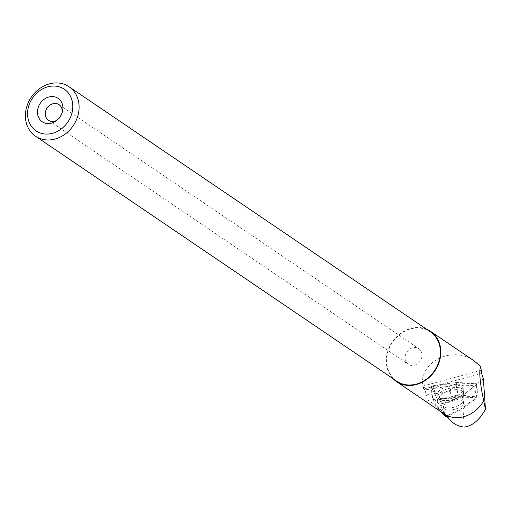 <?xml version="1.0" encoding="UTF-8"?>
<svg xmlns="http://www.w3.org/2000/svg" width="511" height="511" viewBox="0 0 511 511"><rect width="100%" height="100%" fill="white"/><g stroke="black" fill="none" stroke-linecap="round" stroke-linejoin="round"><path stroke-width="0.38" stroke-dasharray="2.56 1.92" d="M432.063 397.207L431.316 386.936A1.872 0.824 -14.5 0 1 433.392 385.645L455.62 382.522A1.872 0.824 -14.5 0 1 456.221 382.49L476.028 383.314A1.872 0.824 -14.5 0 1 476.993 383.844A1.872 0.824 -14.5 0 1 476.603 384.464L462.755 395.527A1.872 0.824 -14.5 0 1 462.289 395.821L443.229 405.268A1.872 0.824 -14.5 0 1 440.571 405.415L432.197 397.469A1.872 0.824 -14.5 0 1 432.102 397.347A1.872 0.824 -14.5 0 1 432.063 397.207L432.197 397.469M446.116 398.471A13.465 5.94 -14.5 0 1 437.212 395.418A13.465 5.94 -14.5 0 1 454.266 385.205A13.465 5.94 -14.5 0 1 463.273 388.654A13.465 5.94 -14.5 0 1 446.116 398.471M450.427 409.956A10.373 4.573 -14.5 0 1 443.522 407.452A10.373 4.573 -14.5 0 1 452.42 400.42A10.373 4.573 -14.5 0 1 463.611 402.24A10.373 4.573 -14.5 0 1 450.427 409.956M446.557 416.746L464.014 408.097L477.006 397.711L458.418 396.945L437.563 399.87L438.266 409.503L439.882 411.036M477.006 397.711L477.344 392.601L476.028 383.314L472.93 387.402L467.297 391.899L453.57 400.145L439.486 404.38L432.67 397.916L431.52 389.727L442.302 384.393L476.016 383.314M464.014 408.097L462.755 395.527M446.129 416.957L444.436 413.112L443.229 405.268M438.266 409.503L432.102 397.347M437.563 399.87L431.316 386.936M458.418 396.945L455.62 382.522M451.053 421.083L446.384 415.2L437.135 406.43A30.36 25.742 -55.9 0 0 441.044 411.432A30.36 25.742 -55.9 0 0 443.944 413.789M426.57 329.218A30.36 25.742 -55.9 0 0 392.231 342.038A30.36 25.742 -55.9 0 0 393.023 378.683M474.278 361.002C452.797 345.129 419.052 361.564 422.68 386.131L423.153 387.415L425.075 387.504L423.127 387.779L423.153 387.415M423.127 387.779L423.83 389.075L424.986 389.861L449.527 386.099C455.014 383.927 459.332 383.633 462.487 385.205L474.949 385.524L483.38 378.868M449.527 386.099L450.453 389.491L450.146 391.567L426.251 394.965L424.986 389.861M426.251 394.965L428.397 400.343L437.135 406.43M423.83 389.075L481.586 373.471M422.68 386.131L481.132 370.341M423.363 387.945L425.075 387.504M474.949 385.524L475.287 391.292L463.758 390.813L462.825 388.801L462.487 385.205M450.146 391.567L451.5 397.053A9.901 4.369 -14.5 0 1 465.7 396.268L476.744 396.728L475.287 391.292M465.7 396.268L463.758 390.813M476.744 396.728L462.921 407.772L448.128 415.104L446.384 415.2M451.5 397.053L428.397 400.343M396.76 381.219A29.887 25.346 124.1 0 1 392.563 342.261A29.887 25.346 124.1 0 1 430.313 331.754M62.08 112.81A9.434 7.997 124.1 0 1 61.895 113.646A9.434 7.997 124.1 0 1 57.845 119.619A9.434 7.997 124.1 0 1 57.143 120.098M421.99 354.493A9.434 7.997 -55.9 0 0 418.828 348.681A9.434 7.997 -55.9 0 0 409.598 349.243A9.434 7.997 -55.9 0 0 405.082 358.479A9.434 7.997 -55.9 0 0 408.244 364.292A9.434 7.997 -55.9 0 0 417.474 363.73A9.434 7.997 -55.9 0 0 421.99 354.493M450.453 389.491A9.147 4.031 -14.5 0 1 462.825 388.801M448.128 415.104L449.131 418.975M462.921 407.772L464.243 427.094M476.603 384.464L477.344 392.601L476.993 383.844M462.289 395.821L463.49 403.671M440.571 405.415L444.436 413.112M433.392 385.645L435.308 394.901M456.221 382.49L457.537 391.777M454.784 387.498A13.292 5.857 165.5 0 0 437.959 397.571A13.292 5.857 165.5 0 0 452.235 399.717A13.292 5.857 165.5 0 0 463.669 390.902A13.292 5.857 165.5 0 0 454.784 387.498M455.058 389.689A12.603 5.557 -14.5 0 1 463.298 394.505A12.603 5.557 -14.5 0 1 452.644 401.282A12.603 5.557 -14.5 0 1 440.035 400.541A12.603 5.557 -14.5 0 1 442.117 393.968A12.603 5.557 -14.5 0 1 455.058 389.689M456.163 397.647A10.373 4.573 165.5 0 0 442.986 405.364A10.373 4.573 165.5 0 0 449.884 407.867A10.373 4.573 165.5 0 0 463.068 400.151A10.373 4.573 165.5 0 0 456.163 397.647M463.611 402.24L463.068 400.151L463.669 390.902L463.273 388.654M443.522 407.452L442.986 405.364L437.959 397.571L437.212 395.418M441.044 411.432L442.398 412.741M61.895 113.646L62.387 111.8M57.845 119.619L56.312 120.756M48.462 120.289L408.244 364.292M59.052 104.678L418.828 348.681"/><path stroke-width="0.77" d="M439.882 411.036L446.129 416.957L446.557 416.746M485.45 409.26L483.713 400.841C481.656 391.177 480.391 383.109 479.925 376.639C479.574 371.293 479.867 367.99 480.813 366.738L481.586 373.471L483.38 378.868L485.45 409.26C479.625 419.946 472.554 425.893 464.243 427.094C459.121 426.57 454.726 424.564 451.053 421.083M393.023 378.683A30.36 25.742 -55.9 0 0 396.498 381.608L443.944 413.789A30.36 25.742 -55.9 0 0 483.713 400.841M396.498 381.608A30.36 25.742 -55.9 0 0 426.219 379.801A30.36 25.742 -55.9 0 0 440.75 350.067A30.36 25.742 -55.9 0 0 430.575 331.364A30.36 25.742 -55.9 0 0 426.57 329.218M480.813 366.738L474.278 361.002L430.575 331.364M69.017 86.723L430.313 331.754A29.887 25.346 124.1 0 1 440.329 350.169A29.887 25.346 124.1 0 1 426.021 379.437A29.887 25.346 124.1 0 1 396.76 381.219L35.47 136.188A29.887 25.346 -55.9 0 0 64.725 134.412A29.887 25.346 -55.9 0 0 79.033 105.138A29.887 25.346 -55.9 0 0 69.017 86.723A29.887 25.346 -55.9 0 0 31.267 97.231A29.887 25.346 -55.9 0 0 35.47 136.188M72.741 104.736A25.167 21.347 -55.9 0 0 37.507 92.421A25.167 21.347 -55.9 0 0 40.28 133.007A25.167 21.347 -55.9 0 0 72.741 104.736M37.495 113.046A14.148 11.996 124.1 0 1 51.515 96.56A14.148 11.996 124.1 0 1 62.387 111.8A14.148 11.996 124.1 0 1 56.312 120.756A14.148 11.996 124.1 0 1 37.495 113.046M57.143 120.098A9.434 7.997 124.1 0 1 48.462 120.289A9.434 7.997 124.1 0 1 45.3 114.477A9.434 7.997 124.1 0 1 49.816 105.24A9.434 7.997 124.1 0 1 59.052 104.678A9.434 7.997 124.1 0 1 62.08 112.81M442.398 412.741L451.034 421.064"/></g></svg>
